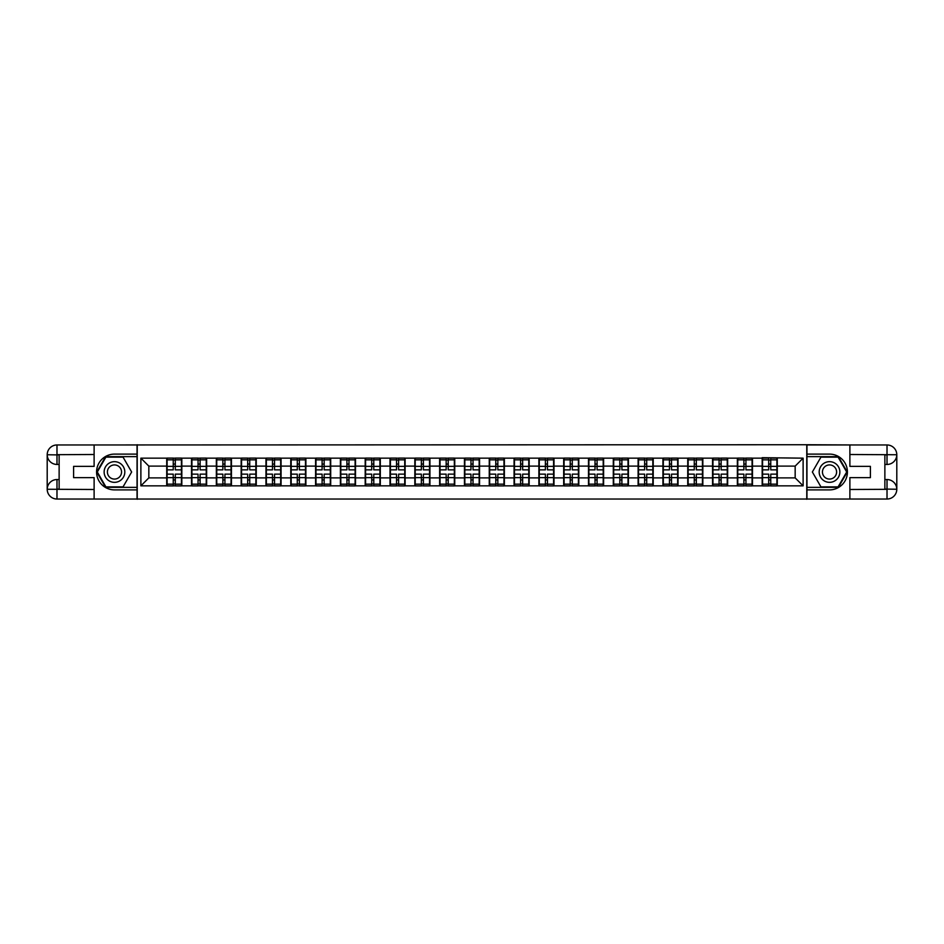 <?xml version="1.0" encoding="UTF-8"?>
<svg xmlns="http://www.w3.org/2000/svg" width="944" height="944" viewBox="0 0 944 944"><rect width="100%" height="100%" fill="white"/><g stroke="black" fill="none" stroke-linecap="round" stroke-linejoin="round"><path stroke-width="1.42" d="M89.822 499.034L854.178 499.034M854.178 444.966L806.778 444.73L806.778 499.27M806.778 444.73L89.822 444.966M137.222 499.27L137.222 444.73M795.167 477.888L795.167 466.112L777.278 466.112L777.278 477.888L795.167 477.888L803.12 485.841L803.12 458.159L762.174 457.687L762.174 466.112L752.474 466.112L752.474 477.888L762.174 477.888L762.174 466.112M803.12 485.841L140.88 485.841L140.88 458.159L166.722 458.159L166.722 466.112L148.833 466.112L148.833 477.888L166.722 477.888L166.722 466.112M762.174 458.159L166.722 458.159M762.174 477.888L762.174 485.841M752.474 477.888L752.474 485.841M752.474 458.159L752.474 466.112M727.659 477.888L737.358 477.888L737.358 466.112L727.659 466.112L727.659 485.841M737.358 477.888L737.358 485.841M737.358 458.159L737.358 466.112M727.659 458.159L727.659 466.112M702.843 477.888L712.555 477.888L712.555 466.112L702.843 466.112L702.843 485.841M712.555 477.888L712.555 485.841M712.555 458.159L712.555 466.112M702.843 458.159L702.843 466.112M678.04 477.888L687.739 477.888L687.739 466.112L678.04 466.112L678.04 485.841M687.739 477.888L687.739 485.841M687.739 458.159L687.739 466.112M678.04 458.159L678.04 466.112M653.224 477.888L662.924 477.888L662.924 466.112L653.224 466.112L653.224 485.841M662.924 477.888L662.924 485.841M662.924 458.159L662.924 466.112M653.224 458.159L653.224 466.112M628.421 477.888L638.12 477.888L638.12 466.112L628.421 466.112L628.421 485.841M638.12 477.888L638.12 485.841M638.12 458.159L638.12 466.112M628.421 458.159L628.421 466.112M603.605 477.888L613.305 477.888L613.305 466.112L603.605 466.112L603.605 485.841M613.305 477.888L613.305 485.841M613.305 458.159L613.305 466.112M603.605 458.159L603.605 466.112M578.802 477.888L588.501 477.888L588.501 466.112L578.802 466.112L578.802 485.841M588.501 477.888L588.501 485.841M588.501 458.159L588.501 466.112M578.802 458.159L578.802 466.112M553.986 477.888L563.686 477.888L563.686 466.112L553.986 466.112L553.986 485.841M563.686 477.888L563.686 485.841M563.686 458.159L563.686 466.112M553.986 458.159L553.986 466.112M529.171 477.888L538.882 477.888L538.882 466.112L529.171 466.112L529.171 485.841M538.882 477.888L538.882 485.841M538.882 458.159L538.882 466.112M529.171 458.159L529.171 466.112M504.367 477.888L514.067 477.888L514.067 466.112L504.367 466.112L504.367 485.841M514.067 477.888L514.067 485.841M514.067 458.159L514.067 466.112M504.367 458.159L504.367 466.112M479.552 477.888L489.252 477.888L489.252 466.112L479.552 466.112L479.552 485.841M489.252 477.888L489.252 485.841M489.252 458.159L489.252 466.112M479.552 458.159L479.552 466.112M454.748 477.888L464.448 477.888L464.448 466.112L454.748 466.112L454.748 485.841M464.448 477.888L464.448 485.841M464.448 458.159L464.448 466.112M454.748 458.159L454.748 466.112M429.933 477.888L439.633 477.888L439.633 466.112L429.933 466.112L429.933 485.841M439.633 477.888L439.633 485.841M439.633 458.159L439.633 466.112M429.933 458.159L429.933 466.112M405.118 477.888L414.829 477.888L414.829 466.112L405.118 466.112L405.118 485.841M414.829 477.888L414.829 485.841M414.829 458.159L414.829 466.112M405.118 458.159L405.118 466.112M380.314 477.888L390.014 477.888L390.014 466.112L380.314 466.112L380.314 485.841M390.014 477.888L390.014 485.841M390.014 458.159L390.014 466.112M380.314 458.159L380.314 466.112M355.499 477.888L365.198 477.888L365.198 466.112L355.499 466.112L355.499 485.841M365.198 477.888L365.198 485.841M365.198 458.159L365.198 466.112M355.499 458.159L355.499 466.112M330.695 477.888L340.395 477.888L340.395 466.112L330.695 466.112L330.695 485.841M340.395 477.888L340.395 485.841M340.395 458.159L340.395 466.112M330.695 458.159L330.695 466.112M305.88 477.888L315.579 477.888L315.579 466.112L305.88 466.112L305.88 485.841M315.579 477.888L315.579 485.841M315.579 458.159L315.579 466.112M305.88 458.159L305.88 466.112M281.076 477.888L290.776 477.888L290.776 466.112L281.076 466.112L281.076 485.841M290.776 477.888L290.776 485.841M290.776 458.159L290.776 466.112M281.076 458.159L281.076 466.112M256.261 477.888L265.96 477.888L265.96 466.112L256.261 466.112L256.261 485.841M265.96 477.888L265.96 485.841M265.96 458.159L265.96 466.112M256.261 458.159L256.261 466.112M231.445 477.888L241.157 477.888L241.157 466.112L231.445 466.112L231.445 485.841M241.157 477.888L241.157 485.841M241.157 458.159L241.157 466.112M231.445 458.159L231.445 466.112M206.642 477.888L216.341 477.888L216.341 466.112L206.642 466.112L206.642 485.841M216.341 477.888L216.341 485.841M216.341 458.159L216.341 466.112M206.642 458.159L206.642 466.112M181.826 477.888L191.526 477.888L191.526 466.112L181.826 466.112L181.826 485.841M191.526 477.888L191.526 485.841M191.526 458.159L191.526 466.112M181.826 458.159L181.826 466.112M166.722 477.888L166.722 485.841M148.833 477.888L140.88 485.841M140.88 458.159L148.833 466.112M777.278 477.888L777.278 485.841M777.278 458.159L777.278 466.112M803.12 458.159L795.167 466.112M181.437 474.148L181.437 485.912L175.313 485.912L175.313 474.148L181.437 474.148L181.437 458.088L175.313 458.088L175.313 459.834L181.437 459.834M167.112 466.36L173.236 466.36L173.236 458.088L167.112 458.088L167.112 474.148L173.236 474.148L173.236 485.912L167.112 485.912L167.112 484.166L173.236 484.166M173.236 464.059L175.313 464.059M175.313 460.07L173.236 460.07M173.236 466.383L175.313 466.383M173.236 466.36L173.236 469.852L167.112 469.852M167.112 459.834L173.236 459.834M173.236 477.617L175.313 477.617M173.236 483.93L175.313 483.93M173.236 479.941L175.313 479.941M167.112 474.148L167.112 484.166M175.313 484.166L181.437 484.166M175.313 459.834L175.313 469.852L181.437 469.852M206.24 474.148L206.24 485.912L200.116 485.912L200.116 474.148L206.24 474.148L206.24 458.088L200.116 458.088L200.116 459.834L206.24 459.834M191.927 466.36L198.051 466.36L198.051 458.088L191.927 458.088L191.927 474.148L198.051 474.148L198.051 485.912L191.927 485.912L191.927 484.166L198.051 484.166M198.051 464.059L200.116 464.059M200.116 460.07L198.051 460.07M198.051 466.383L200.116 466.383M198.051 466.36L198.051 469.852L191.927 469.852M191.927 459.834L198.051 459.834M198.051 477.617L200.116 477.617M198.051 483.93L200.116 483.93M198.051 479.941L200.116 479.941M191.927 474.148L191.927 484.166M200.116 484.166L206.24 484.166M200.116 459.834L200.116 469.852L206.24 469.852M231.056 474.148L231.056 485.912L224.932 485.912L224.932 474.148L231.056 474.148L231.056 458.088L224.932 458.088L224.932 459.834L231.056 459.834M216.742 466.36L222.867 466.36L222.867 458.088L216.742 458.088L216.742 474.148L222.867 474.148L222.867 485.912L216.742 485.912L216.742 484.166L222.867 484.166M222.867 464.059L224.932 464.059M224.932 460.07L222.867 460.07M222.867 466.383L224.932 466.383M222.867 466.36L222.867 469.852L216.742 469.852M216.742 459.834L222.867 459.834M222.867 477.617L224.932 477.617M222.867 483.93L224.932 483.93M222.867 479.941L224.932 479.941M216.742 474.148L216.742 484.166M224.932 484.166L231.056 484.166M224.932 459.834L224.932 469.852L231.056 469.852M255.859 474.148L255.859 485.912L249.735 485.912L249.735 474.148L255.859 474.148L255.859 458.088L249.735 458.088L249.735 459.834L255.859 459.834M241.546 466.36L247.67 466.36L247.67 458.088L241.546 458.088L241.546 474.148L247.67 474.148L247.67 485.912L241.546 485.912L241.546 484.166L247.67 484.166M247.67 464.059L249.735 464.059M249.735 460.07L247.67 460.07M247.67 466.383L249.735 466.383M247.67 466.36L247.67 469.852L241.546 469.852M241.546 459.834L247.67 459.834M247.67 477.617L249.735 477.617M247.67 483.93L249.735 483.93M247.67 479.941L249.735 479.941M241.546 474.148L241.546 484.166M249.735 484.166L255.859 484.166M249.735 459.834L249.735 469.852L255.859 469.852M280.675 474.148L280.675 485.912L274.551 485.912L274.551 474.148L280.675 474.148L280.675 458.088L274.551 458.088L274.551 459.834L280.675 459.834M266.361 466.36L272.486 466.36L272.486 458.088L266.361 458.088L266.361 474.148L272.486 474.148L272.486 485.912L266.361 485.912L266.361 484.166L272.486 484.166M272.486 464.059L274.551 464.059M274.551 460.07L272.486 460.07M272.486 466.383L274.551 466.383M272.486 466.36L272.486 469.852L266.361 469.852M266.361 459.834L272.486 459.834M272.486 477.617L274.551 477.617M272.486 483.93L274.551 483.93M272.486 479.941L274.551 479.941M266.361 474.148L266.361 484.166M274.551 484.166L280.675 484.166M274.551 459.834L274.551 469.852L280.675 469.852M305.478 474.148L305.478 485.912L299.366 485.912L299.366 474.148L305.478 474.148L305.478 458.088L299.366 458.088L299.366 459.834L305.478 459.834M291.165 466.36L297.289 466.36L297.289 458.088L291.165 458.088L291.165 474.148L297.289 474.148L297.289 485.912L291.165 485.912L291.165 484.166L297.289 484.166M297.289 464.059L299.366 464.059M299.366 460.07L297.289 460.07M297.289 466.383L299.366 466.383M297.289 466.36L297.289 469.852L291.165 469.852M291.165 459.834L297.289 459.834M297.289 477.617L299.366 477.617M297.289 483.93L299.366 483.93M297.289 479.941L299.366 479.941M291.165 474.148L291.165 484.166M299.366 484.166L305.478 484.166M299.366 459.834L299.366 469.852L305.478 469.852M109.303 480.956A10.337 10.337 0 0 0 123.428 477.168A10.337 10.337 0 0 0 119.64 463.044A10.337 10.337 0 0 0 105.527 466.832A10.337 10.337 0 0 0 109.303 480.956M110.932 478.124A7.08 7.08 0 0 0 120.608 475.54A7.08 7.08 0 0 0 118.012 465.876A7.08 7.08 0 0 0 108.348 468.46A7.08 7.08 0 0 0 110.932 478.124M105.893 457.132L123.062 457.132L131.641 472L123.062 486.868L105.893 486.868L97.303 472L105.893 457.132M824.36 480.956A10.337 10.337 0 0 0 838.473 477.168A10.337 10.337 0 0 0 834.697 463.044A10.337 10.337 0 0 0 820.572 466.832A10.337 10.337 0 0 0 824.36 480.956M825.988 478.124A7.08 7.08 0 0 0 835.652 475.54A7.08 7.08 0 0 0 833.068 465.876A7.08 7.08 0 0 0 823.392 468.46A7.08 7.08 0 0 0 825.988 478.124M820.938 457.132L838.107 457.132L846.697 472L838.107 486.868L820.938 486.868L812.359 472L820.938 457.132M59.13 464.448L56.982 464.448A9.782 9.782 0 0 1 47.2 454.748A9.782 9.782 0 0 1 56.982 444.966L137.057 444.966L137.057 454.111L114.472 454.111A17.889 17.889 0 0 0 96.583 472A17.889 17.889 0 0 0 114.472 489.889L137.057 489.889L137.057 499.034L56.982 499.034A9.782 9.782 0 0 1 47.2 489.252A9.782 9.782 0 0 1 56.982 479.552L59.13 479.552M137.057 489.889L137.057 454.111M94.117 444.966L94.117 466.36L73.597 466.36L73.597 477.64L94.117 477.64L94.117 499.034M56.982 464.448A9.782 9.782 0 0 1 47.2 454.748L56.982 454.902L56.982 464.448A9.782 9.782 0 0 1 47.2 454.748L47.2 489.252L94.117 489.499M56.982 489.499L56.982 499.034A9.782 9.782 0 0 1 47.2 489.252A9.782 9.782 0 0 1 56.982 479.552L56.982 489.098L59.13 489.098L59.13 454.902L56.982 454.902M137.057 456.648L105.61 456.648L96.748 472L105.61 487.352L137.057 487.352M884.87 479.552L887.018 479.552A9.782 9.782 0 0 1 896.8 489.252A9.782 9.782 0 0 1 887.018 499.034L806.943 499.034L806.943 489.889L829.528 489.889A17.889 17.889 0 0 0 847.417 472A17.889 17.889 0 0 0 829.528 454.111L806.943 454.111L806.943 444.966L887.018 444.966A9.782 9.782 0 0 1 896.8 454.748A9.782 9.782 0 0 1 887.018 464.448L884.87 464.448M806.943 454.111L806.943 489.889M849.883 499.034L849.883 477.64L870.403 477.64L870.403 466.36L849.883 466.36L849.883 444.966M887.018 479.552A9.782 9.782 0 0 1 896.8 489.252L887.018 489.098L887.018 479.552A9.782 9.782 0 0 1 896.8 489.252L896.8 454.748L849.883 454.501M887.018 454.501L887.018 444.966A9.782 9.782 0 0 1 896.8 454.748A9.782 9.782 0 0 1 887.018 464.448L887.018 454.902L884.87 454.902L884.87 489.098L887.018 489.098M806.943 487.352L838.39 487.352L847.252 472L838.39 456.648L806.943 456.648M330.294 474.148L330.294 485.912L324.17 485.912L324.17 474.148L330.294 474.148L330.294 458.088L324.17 458.088L324.17 459.834L330.294 459.834M315.98 466.36L322.105 466.36L322.105 458.088L315.98 458.088L315.98 474.148L322.105 474.148L322.105 485.912L315.98 485.912L315.98 484.166L322.105 484.166M322.105 464.059L324.17 464.059M324.17 460.07L322.105 460.07M322.105 466.383L324.17 466.383M322.105 466.36L322.105 469.852L315.98 469.852M315.98 459.834L322.105 459.834M322.105 477.617L324.17 477.617M322.105 483.93L324.17 483.93M322.105 479.941L324.17 479.941M315.98 474.148L315.98 484.166M324.17 484.166L330.294 484.166M324.17 459.834L324.17 469.852L330.294 469.852M355.109 474.148L355.109 485.912L348.985 485.912L348.985 474.148L355.109 474.148L355.109 458.088L348.985 458.088L348.985 459.834L355.109 459.834M340.796 466.36L346.908 466.36L346.908 458.088L340.796 458.088L340.796 474.148L346.908 474.148L346.908 485.912L340.796 485.912L340.796 484.166L346.908 484.166M346.908 464.059L348.985 464.059M348.985 460.07L346.908 460.07M346.908 466.383L348.985 466.383M346.908 466.36L346.908 469.852L340.796 469.852M340.796 459.834L346.908 459.834M346.908 477.617L348.985 477.617M346.908 483.93L348.985 483.93M346.908 479.941L348.985 479.941M340.796 474.148L340.796 484.166M348.985 484.166L355.109 484.166M348.985 459.834L348.985 469.852L355.109 469.852M379.913 474.148L379.913 485.912L373.789 485.912L373.789 474.148L379.913 474.148L379.913 458.088L373.789 458.088L373.789 459.834L379.913 459.834M365.599 466.36L371.724 466.36L371.724 458.088L365.599 458.088L365.599 474.148L371.724 474.148L371.724 485.912L365.599 485.912L365.599 484.166L371.724 484.166M371.724 464.059L373.789 464.059M373.789 460.07L371.724 460.07M371.724 466.383L373.789 466.383M371.724 466.36L371.724 469.852L365.599 469.852M365.599 459.834L371.724 459.834M371.724 477.617L373.789 477.617M371.724 483.93L373.789 483.93M371.724 479.941L373.789 479.941M365.599 474.148L365.599 484.166M373.789 484.166L379.913 484.166M373.789 459.834L373.789 469.852L379.913 469.852M404.728 474.148L404.728 485.912L398.604 485.912L398.604 474.148L404.728 474.148L404.728 458.088L398.604 458.088L398.604 459.834L404.728 459.834M390.415 466.36L396.539 466.36L396.539 458.088L390.415 458.088L390.415 474.148L396.539 474.148L396.539 485.912L390.415 485.912L390.415 484.166L396.539 484.166M396.539 464.059L398.604 464.059M398.604 460.07L396.539 460.07M396.539 466.383L398.604 466.383M396.539 466.36L396.539 469.852L390.415 469.852M390.415 459.834L396.539 459.834M396.539 477.617L398.604 477.617M396.539 483.93L398.604 483.93M396.539 479.941L398.604 479.941M390.415 474.148L390.415 484.166M398.604 484.166L404.728 484.166M398.604 459.834L398.604 469.852L404.728 469.852M429.532 474.148L429.532 485.912L423.408 485.912L423.408 474.148L429.532 474.148L429.532 458.088L423.408 458.088L423.408 459.834L429.532 459.834M415.218 466.36L421.343 466.36L421.343 458.088L415.218 458.088L415.218 474.148L421.343 474.148L421.343 485.912L415.218 485.912L415.218 484.166L421.343 484.166M421.343 464.059L423.408 464.059M423.408 460.07L421.343 460.07M421.343 466.383L423.408 466.383M421.343 466.36L421.343 469.852L415.218 469.852M415.218 459.834L421.343 459.834M421.343 477.617L423.408 477.617M421.343 483.93L423.408 483.93M421.343 479.941L423.408 479.941M415.218 474.148L415.218 484.166M423.408 484.166L429.532 484.166M423.408 459.834L423.408 469.852L429.532 469.852M454.347 474.148L454.347 485.912L448.223 485.912L448.223 474.148L454.347 474.148L454.347 458.088L448.223 458.088L448.223 459.834L454.347 459.834M440.034 466.36L446.158 466.36L446.158 458.088L440.034 458.088L440.034 474.148L446.158 474.148L446.158 485.912L440.034 485.912L440.034 484.166L446.158 484.166M446.158 464.059L448.223 464.059M448.223 460.07L446.158 460.07M446.158 466.383L448.223 466.383M446.158 466.36L446.158 469.852L440.034 469.852M440.034 459.834L446.158 459.834M446.158 477.617L448.223 477.617M446.158 483.93L448.223 483.93M446.158 479.941L448.223 479.941M440.034 474.148L440.034 484.166M448.223 484.166L454.347 484.166M448.223 459.834L448.223 469.852L454.347 469.852M479.163 474.148L479.163 485.912L473.038 485.912L473.038 474.148L479.163 474.148L479.163 458.088L473.038 458.088L473.038 459.834L479.163 459.834M464.837 466.36L470.962 466.36L470.962 458.088L464.837 458.088L464.837 474.148L470.962 474.148L470.962 485.912L464.837 485.912L464.837 484.166L470.962 484.166M470.962 464.059L473.038 464.059M473.038 460.07L470.962 460.07M470.962 466.383L473.038 466.383M470.962 466.36L470.962 469.852L464.837 469.852M464.837 459.834L470.962 459.834M470.962 477.617L473.038 477.617M470.962 483.93L473.038 483.93M470.962 479.941L473.038 479.941M464.837 474.148L464.837 484.166M473.038 484.166L479.163 484.166M473.038 459.834L473.038 469.852L479.163 469.852M503.966 474.148L503.966 485.912L497.842 485.912L497.842 474.148L503.966 474.148L503.966 458.088L497.842 458.088L497.842 459.834L503.966 459.834M489.653 466.36L495.777 466.36L495.777 458.088L489.653 458.088L489.653 474.148L495.777 474.148L495.777 485.912L489.653 485.912L489.653 484.166L495.777 484.166M495.777 464.059L497.842 464.059M497.842 460.07L495.777 460.07M495.777 466.383L497.842 466.383M495.777 466.36L495.777 469.852L489.653 469.852M489.653 459.834L495.777 459.834M495.777 477.617L497.842 477.617M495.777 483.93L497.842 483.93M495.777 479.941L497.842 479.941M489.653 474.148L489.653 484.166M497.842 484.166L503.966 484.166M497.842 459.834L497.842 469.852L503.966 469.852M528.782 474.148L528.782 485.912L522.657 485.912L522.657 474.148L528.782 474.148L528.782 458.088L522.657 458.088L522.657 459.834L528.782 459.834M514.468 466.36L520.592 466.36L520.592 458.088L514.468 458.088L514.468 474.148L520.592 474.148L520.592 485.912L514.468 485.912L514.468 484.166L520.592 484.166M520.592 464.059L522.657 464.059M522.657 460.07L520.592 460.07M520.592 466.383L522.657 466.383M520.592 466.36L520.592 469.852L514.468 469.852M514.468 459.834L520.592 459.834M520.592 477.617L522.657 477.617M520.592 483.93L522.657 483.93M520.592 479.941L522.657 479.941M514.468 474.148L514.468 484.166M522.657 484.166L528.782 484.166M522.657 459.834L522.657 469.852L528.782 469.852M553.585 474.148L553.585 485.912L547.461 485.912L547.461 474.148L553.585 474.148L553.585 458.088L547.461 458.088L547.461 459.834L553.585 459.834M539.272 466.36L545.396 466.36L545.396 458.088L539.272 458.088L539.272 474.148L545.396 474.148L545.396 485.912L539.272 485.912L539.272 484.166L545.396 484.166M545.396 464.059L547.461 464.059M547.461 460.07L545.396 460.07M545.396 466.383L547.461 466.383M545.396 466.36L545.396 469.852L539.272 469.852M539.272 459.834L545.396 459.834M545.396 477.617L547.461 477.617M545.396 483.93L547.461 483.93M545.396 479.941L547.461 479.941M539.272 474.148L539.272 484.166M547.461 484.166L553.585 484.166M547.461 459.834L547.461 469.852L553.585 469.852M578.401 474.148L578.401 485.912L572.276 485.912L572.276 474.148L578.401 474.148L578.401 458.088L572.276 458.088L572.276 459.834L578.401 459.834M564.087 466.36L570.211 466.36L570.211 458.088L564.087 458.088L564.087 474.148L570.211 474.148L570.211 485.912L564.087 485.912L564.087 484.166L570.211 484.166M570.211 464.059L572.276 464.059M572.276 460.07L570.211 460.07M570.211 466.383L572.276 466.383M570.211 466.36L570.211 469.852L564.087 469.852M564.087 459.834L570.211 459.834M570.211 477.617L572.276 477.617M570.211 483.93L572.276 483.93M570.211 479.941L572.276 479.941M564.087 474.148L564.087 484.166M572.276 484.166L578.401 484.166M572.276 459.834L572.276 469.852L578.401 469.852M603.204 474.148L603.204 485.912L597.092 485.912L597.092 474.148L603.204 474.148L603.204 458.088L597.092 458.088L597.092 459.834L603.204 459.834M588.891 466.36L595.015 466.36L595.015 458.088L588.891 458.088L588.891 474.148L595.015 474.148L595.015 485.912L588.891 485.912L588.891 484.166L595.015 484.166M595.015 464.059L597.092 464.059M597.092 460.07L595.015 460.07M595.015 466.383L597.092 466.383M595.015 466.36L595.015 469.852L588.891 469.852M588.891 459.834L595.015 459.834M595.015 477.617L597.092 477.617M595.015 483.93L597.092 483.93M595.015 479.941L597.092 479.941M588.891 474.148L588.891 484.166M597.092 484.166L603.204 484.166M597.092 459.834L597.092 469.852L603.204 469.852M628.02 474.148L628.02 485.912L621.895 485.912L621.895 474.148L628.02 474.148L628.02 458.088L621.895 458.088L621.895 459.834L628.02 459.834M613.706 466.36L619.83 466.36L619.83 458.088L613.706 458.088L613.706 474.148L619.83 474.148L619.83 485.912L613.706 485.912L613.706 484.166L619.83 484.166M619.83 464.059L621.895 464.059M621.895 460.07L619.83 460.07M619.83 466.383L621.895 466.383M619.83 466.36L619.83 469.852L613.706 469.852M613.706 459.834L619.83 459.834M619.83 477.617L621.895 477.617M619.83 483.93L621.895 483.93M619.83 479.941L621.895 479.941M613.706 474.148L613.706 484.166M621.895 484.166L628.02 484.166M621.895 459.834L621.895 469.852L628.02 469.852M652.835 474.148L652.835 485.912L646.711 485.912L646.711 474.148L652.835 474.148L652.835 458.088L646.711 458.088L646.711 459.834L652.835 459.834M638.522 466.36L644.634 466.36L644.634 458.088L638.522 458.088L638.522 474.148L644.634 474.148L644.634 485.912L638.522 485.912L638.522 484.166L644.634 484.166M644.634 464.059L646.711 464.059M646.711 460.07L644.634 460.07M644.634 466.383L646.711 466.383M644.634 466.36L644.634 469.852L638.522 469.852M638.522 459.834L644.634 459.834M644.634 477.617L646.711 477.617M644.634 483.93L646.711 483.93M644.634 479.941L646.711 479.941M638.522 474.148L638.522 484.166M646.711 484.166L652.835 484.166M646.711 459.834L646.711 469.852L652.835 469.852M677.639 474.148L677.639 485.912L671.514 485.912L671.514 474.148L677.639 474.148L677.639 458.088L671.514 458.088L671.514 459.834L677.639 459.834M663.325 466.36L669.449 466.36L669.449 458.088L663.325 458.088L663.325 474.148L669.449 474.148L669.449 485.912L663.325 485.912L663.325 484.166L669.449 484.166M669.449 464.059L671.514 464.059M671.514 460.07L669.449 460.07M669.449 466.383L671.514 466.383M669.449 466.36L669.449 469.852L663.325 469.852M663.325 459.834L669.449 459.834M669.449 477.617L671.514 477.617M669.449 483.93L671.514 483.93M669.449 479.941L671.514 479.941M663.325 474.148L663.325 484.166M671.514 484.166L677.639 484.166M671.514 459.834L671.514 469.852L677.639 469.852M702.454 474.148L702.454 485.912L696.33 485.912L696.33 474.148L702.454 474.148L702.454 458.088L696.33 458.088L696.33 459.834L702.454 459.834M688.141 466.36L694.265 466.36L694.265 458.088L688.141 458.088L688.141 474.148L694.265 474.148L694.265 485.912L688.141 485.912L688.141 484.166L694.265 484.166M694.265 464.059L696.33 464.059M696.33 460.07L694.265 460.07M694.265 466.383L696.33 466.383M694.265 466.36L694.265 469.852L688.141 469.852M688.141 459.834L694.265 459.834M694.265 477.617L696.33 477.617M694.265 483.93L696.33 483.93M694.265 479.941L696.33 479.941M688.141 474.148L688.141 484.166M696.33 484.166L702.454 484.166M696.33 459.834L696.33 469.852L702.454 469.852M727.258 474.148L727.258 485.912L721.133 485.912L721.133 474.148L727.258 474.148L727.258 458.088L721.133 458.088L721.133 459.834L727.258 459.834M712.944 466.36L719.068 466.36L719.068 458.088L712.944 458.088L712.944 474.148L719.068 474.148L719.068 485.912L712.944 485.912L712.944 484.166L719.068 484.166M719.068 464.059L721.133 464.059M721.133 460.07L719.068 460.07M719.068 466.383L721.133 466.383M719.068 466.36L719.068 469.852L712.944 469.852M712.944 459.834L719.068 459.834M719.068 477.617L721.133 477.617M719.068 483.93L721.133 483.93M719.068 479.941L721.133 479.941M712.944 474.148L712.944 484.166M721.133 484.166L727.258 484.166M721.133 459.834L721.133 469.852L727.258 469.852M752.073 474.148L752.073 485.912L745.949 485.912L745.949 474.148L752.073 474.148L752.073 458.088L745.949 458.088L745.949 459.834L752.073 459.834M737.76 466.36L743.884 466.36L743.884 458.088L737.76 458.088L737.76 474.148L743.884 474.148L743.884 485.912L737.76 485.912L737.76 484.166L743.884 484.166M743.884 464.059L745.949 464.059M745.949 460.07L743.884 460.07M743.884 466.383L745.949 466.383M743.884 466.36L743.884 469.852L737.76 469.852M737.76 459.834L743.884 459.834M743.884 477.617L745.949 477.617M743.884 483.93L745.949 483.93M743.884 479.941L745.949 479.941M737.76 474.148L737.76 484.166M745.949 484.166L752.073 484.166M745.949 459.834L745.949 469.852L752.073 469.852M776.888 474.148L776.888 485.912L770.764 485.912L770.764 474.148L776.888 474.148L776.888 458.088L770.764 458.088L770.764 459.834L776.888 459.834M762.563 466.36L768.687 466.36L768.687 458.088L762.563 458.088L762.563 474.148L768.687 474.148L768.687 485.912L762.563 485.912L762.563 484.166L768.687 484.166M768.687 464.059L770.764 464.059M770.764 460.07L768.687 460.07M768.687 466.383L770.764 466.383M768.687 466.36L768.687 469.852L762.563 469.852M762.563 459.834L768.687 459.834M768.687 477.617L770.764 477.617M768.687 483.93L770.764 483.93M768.687 479.941L770.764 479.941M762.563 474.148L762.563 484.166M770.764 484.166L776.888 484.166M770.764 459.834L770.764 469.852L776.888 469.852M167.112 477.64L173.236 477.64M175.313 477.64L181.437 477.64M175.313 466.36L181.437 466.36M191.927 477.64L198.051 477.64M200.116 477.64L206.24 477.64M200.116 466.36L206.24 466.36M216.742 477.64L222.867 477.64M224.932 477.64L231.056 477.64M224.932 466.36L231.056 466.36M241.546 477.64L247.67 477.64M249.735 477.64L255.859 477.64M249.735 466.36L255.859 466.36M266.361 477.64L272.486 477.64M274.551 477.64L280.675 477.64M274.551 466.36L280.675 466.36M291.165 477.64L297.289 477.64M299.366 477.64L305.478 477.64M299.366 466.36L305.478 466.36M94.117 454.501L56.758 454.678M47.2 489.252A9.782 9.782 0 0 1 56.982 479.552M47.2 454.748A9.782 9.782 0 0 1 56.982 444.966L56.982 454.501M849.883 489.499L887.242 489.322M896.8 454.748A9.782 9.782 0 0 1 887.018 464.448M896.8 489.252A9.782 9.782 0 0 1 887.018 499.034L887.018 489.499M315.98 477.64L322.105 477.64M324.17 477.64L330.294 477.64M324.17 466.36L330.294 466.36M340.796 477.64L346.908 477.64M348.985 477.64L355.109 477.64M348.985 466.36L355.109 466.36M365.599 477.64L371.724 477.64M373.789 477.64L379.913 477.64M373.789 466.36L379.913 466.36M390.415 477.64L396.539 477.64M398.604 477.64L404.728 477.64M398.604 466.36L404.728 466.36M415.218 477.64L421.343 477.64M423.408 477.64L429.532 477.64M423.408 466.36L429.532 466.36M440.034 477.64L446.158 477.64M448.223 477.64L454.347 477.64M448.223 466.36L454.347 466.36M464.837 477.64L470.962 477.64M473.038 477.64L479.163 477.64M473.038 466.36L479.163 466.36M489.653 477.64L495.777 477.64M497.842 477.64L503.966 477.64M497.842 466.36L503.966 466.36M514.468 477.64L520.592 477.64M522.657 477.64L528.782 477.64M522.657 466.36L528.782 466.36M539.272 477.64L545.396 477.64M547.461 477.64L553.585 477.64M547.461 466.36L553.585 466.36M564.087 477.64L570.211 477.64M572.276 477.64L578.401 477.64M572.276 466.36L578.401 466.36M588.891 477.64L595.015 477.64M597.092 477.64L603.204 477.64M597.092 466.36L603.204 466.36M613.706 477.64L619.83 477.64M621.895 477.64L628.02 477.64M621.895 466.36L628.02 466.36M638.522 477.64L644.634 477.64M646.711 477.64L652.835 477.64M646.711 466.36L652.835 466.36M663.325 477.64L669.449 477.64M671.514 477.64L677.639 477.64M671.514 466.36L677.639 466.36M688.141 477.64L694.265 477.64M696.33 477.64L702.454 477.64M696.33 466.36L702.454 466.36M712.944 477.64L719.068 477.64M721.133 477.64L727.258 477.64M721.133 466.36L727.258 466.36M737.76 477.64L743.884 477.64M745.949 477.64L752.073 477.64M745.949 466.36L752.073 466.36M762.563 477.64L768.687 477.64M770.764 477.64L776.888 477.64M770.764 466.36L776.888 466.36"/></g></svg>
